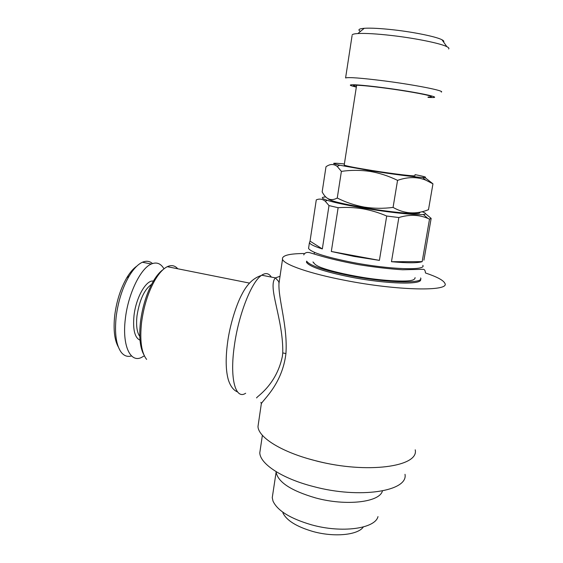 <?xml version="1.0" encoding="UTF-8"?>
<svg xmlns="http://www.w3.org/2000/svg" width="563" height="563" viewBox="0 0 563 563"><rect width="100%" height="100%" fill="white"/><g stroke="black" fill="none" stroke-linecap="round" stroke-linejoin="round"><path stroke-width="0.84" d="M363.325 526.968C358.019 535.096 334.049 537.468 312.761 531.451C296.427 526.623 286.461 520.402 282.865 512.802M272.809 493.983L272.253 497.678L273.02 501.105C277.397 510.641 290.198 518.537 311.416 524.793C341.79 533.372 375.169 528.671 377.991 516.602M382.418 490.964C379.708 502.238 346.273 506.299 315.709 497.959C291.141 490.767 277.946 482.16 276.123 472.153L276.102 471.653M419.344 212.3C423.833 215.207 394.269 212.884 364.36 207.726C341.825 203.75 329.742 200.759 328.109 198.76M337.258 198.028C345.703 202.3 354.69 205.312 364.226 207.078C373.684 208.57 383.297 208.683 393.073 207.416C404.403 213.87 416.212 214.623 428.492 209.689L432.954 183.827L425.698 180.104C417.106 176.705 407.725 176.796 397.555 180.371C388.66 176.008 379.455 173.017 369.947 171.398C360.285 170.012 350.763 170.005 341.389 171.384L337.216 166.43C333.683 163.763 329.939 163.882 325.984 166.782L322.163 191.913C326.033 199.358 331.065 201.399 337.258 198.028L341.389 171.384M414.98 174.607C425.67 176.726 428.246 177.683 422.7 177.486C415.515 177.162 392.003 174.115 370.306 170.666L339.651 165.219C330.284 163.094 331.853 162.672 344.38 163.96M414.825 175.543C417.514 176.768 395.022 174.164 372.488 170.568C355.83 167.887 346.4 166.071 344.197 165.114L344.232 164.896M428.07 97.061C431.525 97.132 432.243 96.801 430.231 96.055C426.001 94.443 405.001 90.72 385.148 88.102C372.087 86.392 362.692 85.435 356.956 85.238C352.424 85.14 352.227 85.66 356.379 86.793M428.014 97.378L430.674 97.498C445.263 98.131 417.507 92.163 384.578 87.856C360.953 84.696 345.71 83.859 351.558 85.815L356.33 87.11M441.286 92.072C445.516 90.924 415.403 84.907 384.459 80.924C361.749 78.06 348.8 77.061 345.591 77.94L352.079 35.617M448.655 48.981C449.33 48.383 448.739 47.616 446.881 46.687C440.695 43.407 415.529 38.242 391.742 35.518C376.598 33.801 365.31 33.14 357.871 33.541C354.753 33.738 352.874 34.139 352.213 34.744M443.56 41.986C444.235 41.402 443.721 40.67 441.997 39.776C436.473 36.764 414.579 32.211 393.889 29.874C380.708 28.403 370.827 27.876 364.247 28.298C358.835 28.741 357.568 29.79 360.433 31.429M420.624 277.946C424.488 283.794 387.576 283.083 350.939 275.898C324.281 270.479 309.509 265.553 306.638 261.119L306.462 262.267C309.333 266.728 324.091 271.676 350.749 277.109C386.908 284.216 423.58 284.991 420.484 279.269M313.83 263.069L312.972 261.936M422.806 265.349C426.768 270.712 389.835 269.557 353.078 262.52C326.329 257.228 311.487 252.548 308.552 248.48L308.742 247.185M338.131 207.705C346.259 207.093 354.458 207.458 362.727 208.803C370.897 210.252 378.892 212.659 386.704 216.023L379.399 260.373L354.057 256.418L331.318 251.478L338.131 207.705L329.003 205.586L322.332 248.937C314.562 246.467 310.255 244.391 309.425 242.709L310.037 241.133L316.279 199.886C319.404 198.514 322.409 198.971 325.28 201.244L329.003 205.586M422.06 211.709C426.205 213.187 426.634 214.123 423.355 214.51C416.648 215.383 388.829 212.448 363.093 208.029C346.526 205.164 334.57 202.596 327.209 200.315C321.163 198.324 320.685 197.198 325.766 196.93M355.056 467.22C342.522 466.354 329.995 464.369 317.469 461.259L308.918 458.922M405.001 474.313C408.4 491.189 359.926 499.114 313.443 486.545C282.077 478.571 260.162 463.961 259.782 452.87L260.444 448.415M177.767 268.776C174.91 265.49 171.426 264.793 167.31 266.686C163.319 268.642 159.322 272.907 155.332 279.487C148.4 291.465 143.811 305.808 141.559 322.515C139.68 340.355 141.376 352.656 146.633 359.419M163.136 269.564C159.934 271.795 156.767 275.49 153.643 280.648C147.02 292.077 142.636 305.751 140.497 321.67C138.864 336.632 139.99 347.674 143.889 354.803M245.665 393.255C235.58 400.061 229.549 378.843 234.335 345.9C238.487 314.865 251.379 282.176 261.281 275.511L261.711 275.201C265.68 272.583 268.889 273.217 271.331 277.095M256.693 397.942C255.025 397.598 276.109 386.225 282.352 356.485L282.767 352.902C283.414 318.89 267.108 286.419 275.434 277.897L280.029 276.285M280.05 276.123L278.966 283.506C278.235 299.22 287.834 326.357 285.927 353.585C282.352 383.727 263.385 399.533 261.338 403.671L261.239 404.311M415.22 449.823C419.21 466.699 366.879 474.123 316.286 460.9C282.239 452.511 258.508 437.634 257.974 426.599L258.621 422.159M303.914 253.519C288.854 253.653 281.725 255.574 282.52 259.297C283.97 264.533 309.446 273.541 344.992 280.346C397.914 290.818 450.611 291.592 444.833 283.259C443.348 280.226 436.888 276.799 425.466 272.971M151.581 284.35C144.431 289.291 139.575 299.755 137.006 315.73C135.972 325.428 136.9 332.332 139.779 336.442M153.375 281.106C146.274 279.565 135.979 297.419 134.001 315.653C132.727 329.559 134.726 337.723 140.004 340.158M152.496 263.547C149.624 261.035 146.26 260.599 142.411 262.238C137.928 264.265 133.508 268.889 129.145 276.109C122.502 287.658 118.174 301.212 116.161 316.793C114.479 333.514 116.189 345.386 121.305 352.41C124.184 355.936 127.597 357.111 131.538 355.929M163.981 268.847C160.807 263.414 156.584 261.809 151.313 264.019C140.588 268.298 128.083 293.914 125.345 318.806C122.002 345.161 130.166 362.924 141.264 357.568L144.346 355.816M136.823 266.13C133.389 268.481 130.046 272.351 126.795 277.756C120.602 288.502 116.569 301.099 114.704 315.569C113.247 329.58 114.465 340.073 118.364 347.04M398.85 217.536C409.371 214.348 419.041 214.637 427.845 218.402L429.513 219.134L422.166 261.654C417.647 263.118 407.415 263.139 391.468 261.711L398.85 217.536L386.704 216.023M423.925 260.176L431.152 218.395L429.513 219.134M431.152 218.395L425.551 213.722M310.037 241.133L322.332 248.937M331.318 251.478L379.399 260.373M391.468 261.711L422.166 261.654M424.917 177.521L432.954 183.827M397.555 180.371L393.073 207.416M285.927 353.585L282.767 352.902M303.753 254.898C304.309 253.512 305.498 252.681 307.314 252.407L309.291 252.548L317.849 255.13C329.074 258.508 342.529 261.661 358.23 264.603C374.564 267.214 389.364 268.938 402.629 269.768L422.707 269.318C424.403 269.149 425.311 270.331 425.424 272.865M313.725 262.661C314.703 264.645 317.961 266.559 323.493 268.396C332.606 271.577 352.009 275.997 369.828 278.481C387.555 280.979 404.642 281.57 410.357 280.585C413.474 280.142 415.051 279.157 415.086 277.629M276.123 472.153L272.253 497.678M339.651 165.219L337.209 166.423M356.625 85.224L344.197 165.114M364.247 28.298L357.871 33.541M314.435 252.358L314.196 253.934M309.425 242.709L308.552 248.48M327.209 200.315L325.28 201.244M262.386 435.276L259.782 452.87M167.31 266.686L249.5 283.098M153.643 280.648L155.332 279.487M237.523 391.904C233.532 390.321 230.478 386.324 228.36 379.905C225.749 370.707 225.489 358.272 227.579 342.586C229.725 325.632 236.249 304.738 241.984 294.196C247.108 284.125 253.54 277.897 261.281 275.511M260.901 402.341L261.338 403.671L257.974 426.599M261.711 275.201L275.434 277.897L278.84 281.69L278.966 283.506L282.52 259.297M126.795 277.756L129.145 276.109M142.411 262.238L151.313 264.019M423.355 214.51L427.845 218.402M441.997 39.776L446.881 46.687M422.7 177.486L425.698 180.104"/></g></svg>
